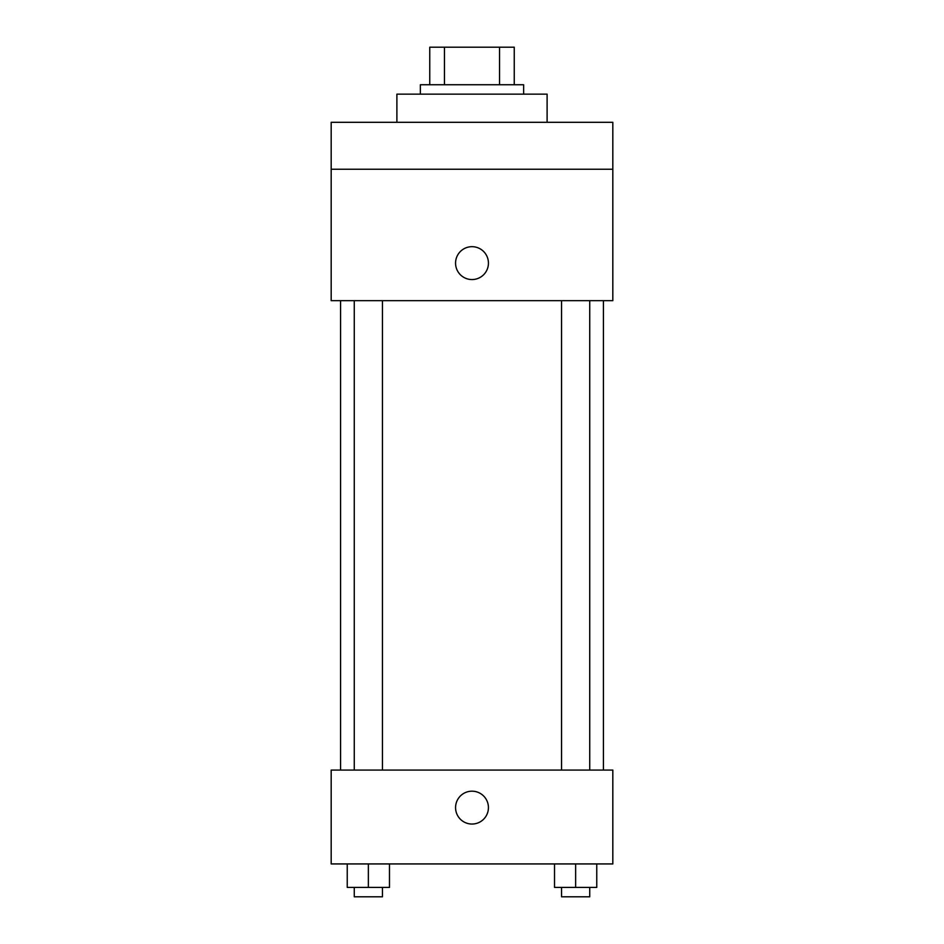 <?xml version="1.0" encoding="UTF-8"?>
<svg xmlns="http://www.w3.org/2000/svg" width="944" height="944" viewBox="0 0 944 944"><rect width="100%" height="100%" fill="white"/><g stroke="black" fill="none" stroke-linecap="round" stroke-linejoin="round"><path stroke-width="1.42" d="M444.459 84.748L444.459 47.2L429.756 47.2L429.756 84.748L429.756 47.2M444.459 47.2L514.244 47.2L514.244 84.748M499.541 84.748L499.541 47.2M420.363 94.14L420.363 84.748L523.637 84.748L523.637 94.14M547.107 122.307L547.107 94.14L396.893 94.14L396.893 122.307M331.179 122.307L612.821 122.307L612.821 169.247L331.179 169.247L331.179 122.307M612.821 169.247L612.821 300.676L331.179 300.676L331.179 169.247M472 279.554A16.426 16.426 0 0 1 457.769 254.904A16.426 16.426 0 0 1 486.231 254.904A16.426 16.426 0 0 1 472 279.554M331.179 770.068L612.821 770.068L612.821 863.937L331.179 863.937L331.179 770.068M472 824.041A16.426 16.426 0 0 1 457.769 799.403A16.426 16.426 0 0 1 486.231 799.403A16.426 16.426 0 0 1 472 824.041M554.517 863.937L554.517 887.407L596.761 887.407L596.761 863.937L596.761 887.407M575.639 887.407L575.639 863.937M589.729 887.407L589.729 896.8L561.562 896.8L561.562 887.407M347.239 863.937L347.239 887.407L389.483 887.407L389.483 863.937L389.483 887.407M368.361 887.407L368.361 863.937M382.438 887.407L382.438 896.8L354.271 896.8L354.271 887.407M603.428 770.068L603.428 300.676M340.572 770.068L340.572 300.676M561.562 300.676L561.562 770.068M589.729 300.676L589.729 770.068M382.438 770.068L382.438 300.676M354.271 770.068L354.271 300.676"/></g></svg>
